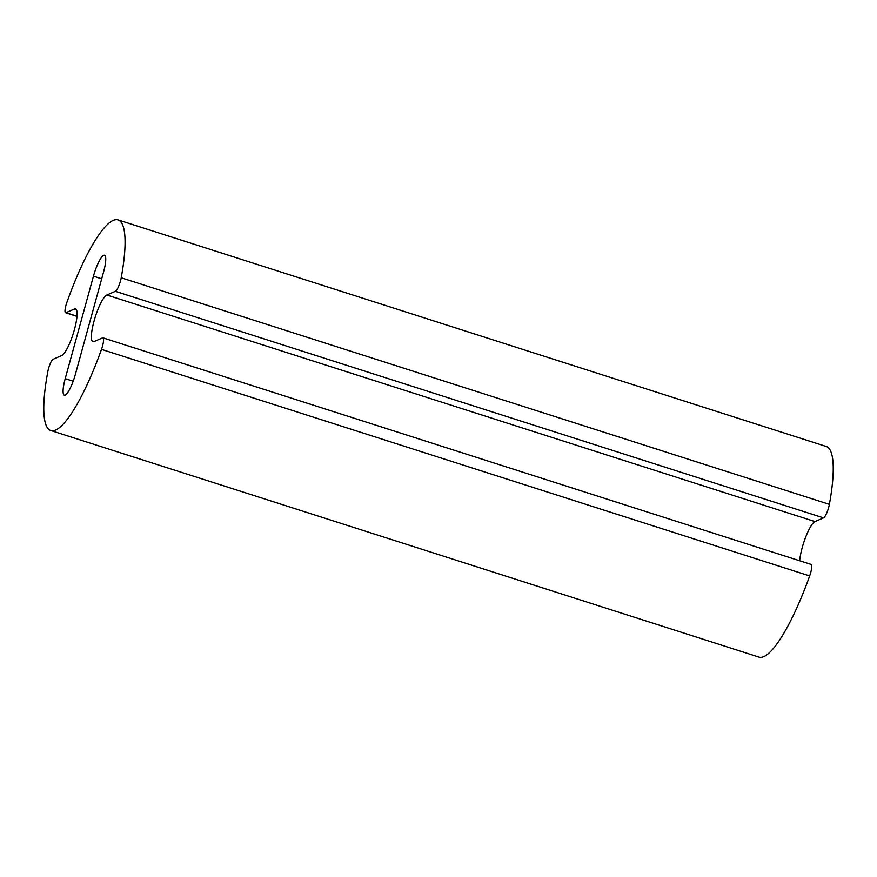 <?xml version="1.0" encoding="UTF-8"?>
<svg xmlns="http://www.w3.org/2000/svg" width="877" height="877" viewBox="0 0 877 877"><rect width="100%" height="100%" fill="white"/><g stroke="black" fill="none" stroke-linecap="round" stroke-linejoin="round"><path stroke-width="1.32" d="M74.49 308.989A24.567 5.317 107.7 0 1 75.554 308.879A24.567 5.317 107.7 0 1 73.811 331.714A24.567 5.317 107.7 0 1 61.653 355.569L53.113 359.263A8.836 1.907 -72.3 0 0 47.884 371.322A110.557 23.931 -72.3 0 0 50.734 430.508A110.557 23.931 -72.3 0 0 101.491 349.364A9.822 2.127 -72.3 0 0 102.971 337.853A9.822 2.127 -72.3 0 0 102.543 337.897L93.992 341.591A24.567 5.317 107.7 0 1 92.929 341.701A24.567 5.317 107.7 0 1 94.672 318.866A24.567 5.317 107.7 0 1 106.83 295.012L115.369 291.317A9.822 2.127 -72.3 0 0 121.212 277.779A110.557 23.931 -72.3 0 0 118.11 219.919A110.557 23.931 -72.3 0 0 66.838 302.499A8.836 1.907 -72.3 0 0 65.556 312.716A8.836 1.907 -72.3 0 0 65.939 312.683L74.49 308.989L76.365 309.592M50.734 430.508L758.912 657.081A110.557 23.931 -72.3 0 0 809.668 575.937A9.822 2.127 -72.3 0 0 811.137 564.437L102.971 337.853M799.671 560.765A24.567 5.317 107.7 0 1 805.831 536.735A24.567 5.317 107.7 0 1 814.996 521.585L823.547 517.89A9.822 2.127 -72.3 0 0 829.379 504.352A110.557 23.931 -72.3 0 0 826.287 446.492L118.11 219.919M103.629 271.76L75.4 374.249A19.656 4.253 107.7 0 1 64.317 395.176A19.656 4.253 107.7 0 1 65.216 378.656L93.444 276.167A19.656 4.253 107.7 0 1 104.527 255.251A19.656 4.253 107.7 0 1 103.629 271.76M101.491 349.364L809.668 575.937M106.83 295.012L814.996 521.585M115.369 291.317L823.547 517.89M121.212 277.779L829.379 504.352M65.939 312.683L77.001 316.224M65.216 378.656L73.175 381.21M93.444 276.167L101.688 278.809M65.556 312.716L76.99 316.378"/></g></svg>
